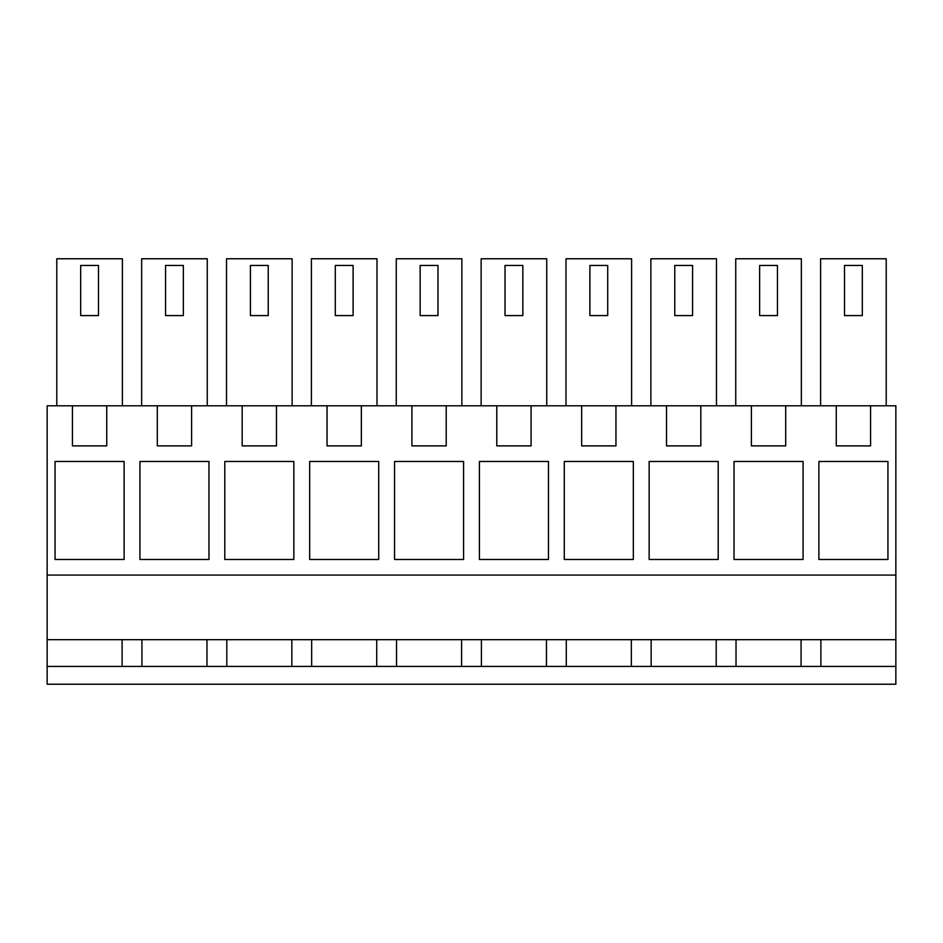 <?xml version="1.0" encoding="UTF-8"?>
<svg xmlns="http://www.w3.org/2000/svg" width="943" height="943" viewBox="0 0 943 943"><rect width="100%" height="100%" fill="white"/><g stroke="black" fill="none" stroke-linecap="round" stroke-linejoin="round"><path stroke-width="1.41" d="M122.107 666.406L122.107 639.684M870.566 405.785L870.566 445.886L836.264 445.886L836.264 405.785L895.85 405.785L895.85 639.684L47.15 639.684L47.15 684.229L895.85 684.229L895.85 666.406L47.15 666.406M836.264 405.785L785.696 405.785L785.696 445.886L751.394 445.886L751.394 405.785L700.826 405.785L700.826 445.886L666.524 445.886L666.524 405.785L615.956 405.785L615.956 445.886L581.654 445.886L581.654 405.785L531.086 405.785L531.086 445.886L496.784 445.886L496.784 405.785L446.216 405.785L446.216 445.886L411.914 445.886L411.914 405.785L361.346 405.785L361.346 445.886L327.044 445.886L327.044 405.785L276.476 405.785L276.476 445.886L242.174 445.886L242.174 405.785L191.606 405.785L191.606 445.886L157.304 445.886L157.304 405.785L106.736 405.785L106.736 445.886L72.434 445.886L72.434 405.785L47.15 405.785L47.15 639.684M141.933 639.684L141.933 666.406M206.977 666.406L206.977 639.684M226.803 639.684L226.803 666.406M291.847 666.406L291.847 639.684M311.673 639.684L311.673 666.406M376.717 666.406L376.717 639.684M396.543 639.684L396.543 666.406M461.587 666.406L461.587 639.684M481.413 639.684L481.413 666.406M546.457 666.406L546.457 639.684M566.283 639.684L566.283 666.406M631.327 666.406L631.327 639.684M651.153 639.684L651.153 666.406M716.197 666.406L716.197 639.684M736.023 639.684L736.023 666.406M801.067 666.406L801.067 639.684M820.893 639.684L820.893 666.406M895.85 639.684L895.85 666.406M895.85 575.077L47.15 575.077M55.059 559.494L55.059 461.481L124.111 461.481L124.111 559.494L55.059 559.494M803.071 461.481L734.019 461.481L734.019 559.494L803.071 559.494L803.071 461.481M208.981 559.494L208.981 461.481L139.929 461.481L139.929 559.494L208.981 559.494M224.799 559.494L224.799 461.481L293.851 461.481L293.851 559.494L224.799 559.494M378.721 559.494L309.669 559.494L309.669 461.481L378.721 461.481L378.721 559.494M463.591 559.494L463.591 461.481L394.539 461.481L394.539 559.494L463.591 559.494M649.149 559.494L649.149 461.481L718.201 461.481L718.201 559.494L649.149 559.494M633.331 461.481L564.279 461.481L564.279 559.494L633.331 559.494L633.331 461.481M479.409 559.494L479.409 461.481L548.461 461.481L548.461 559.494L479.409 559.494M887.941 559.494L818.889 559.494L818.889 461.481L887.941 461.481L887.941 559.494M72.434 405.785L106.736 405.785M157.304 405.785L191.606 405.785M242.174 405.785L276.476 405.785M327.044 405.785L361.346 405.785M411.914 405.785L446.216 405.785M496.784 405.785L531.086 405.785M581.654 405.785L615.956 405.785M666.524 405.785L700.826 405.785M751.394 405.785L785.696 405.785M56.78 405.785L56.78 258.771L122.39 258.771L122.39 405.785M226.52 405.785L226.52 258.771L292.13 258.771L292.13 405.785M481.13 405.785L481.13 258.771L546.74 258.771L546.74 405.785M566 405.785L566 258.771L631.61 258.771L631.61 405.785M716.48 405.785L716.48 258.771L650.87 258.771L650.87 405.785M461.87 405.785L461.87 258.771L396.26 258.771L396.26 405.785M141.65 405.785L141.65 258.771L207.26 258.771L207.26 405.785M735.74 405.785L735.74 258.771L801.35 258.771L801.35 405.785M886.22 405.785L886.22 258.771L820.61 258.771L820.61 405.785M311.39 405.785L311.39 258.771L377 258.771L377 405.785M98.496 315.575L80.674 315.575L80.674 265.454L98.496 265.454L98.496 315.575M268.236 315.575L250.414 315.575L250.414 265.454L268.236 265.454L268.236 315.575M522.846 315.575L505.024 315.575L505.024 265.454L522.846 265.454L522.846 315.575M607.716 315.575L589.894 315.575L589.894 265.454L607.716 265.454L607.716 315.575M692.586 315.575L674.764 315.575L674.764 265.454L692.586 265.454L692.586 315.575M437.976 315.575L420.154 315.575L420.154 265.454L437.976 265.454L437.976 315.575M183.366 315.575L165.544 315.575L165.544 265.454L183.366 265.454L183.366 315.575M777.456 315.575L759.634 315.575L759.634 265.454L777.456 265.454L777.456 315.575M862.326 315.575L844.504 315.575L844.504 265.454L862.326 265.454L862.326 315.575M353.106 315.575L335.284 315.575L335.284 265.454L353.106 265.454L353.106 315.575"/></g></svg>
